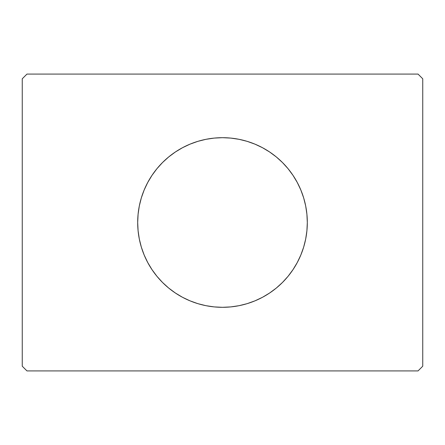 <?xml version="1.0" encoding="UTF-8"?>
<svg xmlns="http://www.w3.org/2000/svg" width="445" height="445" viewBox="0 0 445 445"><rect width="100%" height="100%" fill="white"/><g stroke="black" fill="none" stroke-linecap="round" stroke-linejoin="round"><path stroke-width="0.67" d="M144.108 190.126A84.811 84.811 0 0 0 137.689 222.5A84.811 84.811 0 0 1 222.5 137.689A84.811 84.811 0 0 1 307.311 222.5A84.811 84.811 0 0 0 300.892 190.126M300.82 189.959A84.811 84.811 0 0 0 297.327 182.572M297.271 182.467A84.811 84.811 0 0 0 293.038 175.408M292.999 175.358A84.811 84.811 0 0 0 152.001 175.358M151.962 175.408A84.811 84.811 0 0 0 147.729 182.467M147.673 182.572A84.811 84.811 0 0 0 144.18 189.959M418.039 74.081L26.961 74.081L22.25 78.793L22.25 366.207L26.961 370.919L418.039 370.919L422.75 366.207L422.75 78.793L418.039 74.081L26.961 74.081L22.25 78.793L22.25 366.207L26.961 370.919L418.039 370.919L422.75 366.207L422.75 78.793L418.039 74.081M300.892 254.874A84.811 84.811 0 0 0 307.311 222.5L306.905 230.81L305.682 239.048L303.662 247.12L300.853 254.957L297.299 262.478L293.016 269.62L288.06 276.306L282.469 282.469L276.306 288.06L269.62 293.016L262.478 297.299L254.957 300.853L247.12 303.662L239.048 305.682L230.81 306.905L222.5 307.311L214.19 306.905L205.952 305.682L197.88 303.662L190.043 300.853L182.522 297.299L175.38 293.016L168.694 288.06L162.531 282.469L156.94 276.306L151.984 269.62L147.701 262.478L144.147 254.957L141.338 247.12L139.318 239.048L138.095 230.81L137.689 222.5L138.095 214.19L139.318 205.952L141.338 197.88L144.147 190.043L147.701 182.522L151.984 175.38L156.94 168.694L162.531 162.531L168.694 156.94L175.38 151.984L182.522 147.701L190.043 144.147L197.88 141.338L205.952 139.318L214.19 138.095L222.5 137.689L230.81 138.095L239.048 139.318L247.12 141.338L254.957 144.147L262.478 147.701L269.62 151.984L276.306 156.94L282.469 162.531L288.06 168.694L293.016 175.38L297.299 182.522L300.853 190.043L303.662 197.88L305.682 205.952L306.905 214.19L307.311 222.5A84.811 84.811 0 0 1 222.5 307.311A84.811 84.811 0 0 1 137.689 222.5A84.811 84.811 0 0 0 144.108 254.874M144.18 255.041A84.811 84.811 0 0 0 147.673 262.428M147.729 262.533A84.811 84.811 0 0 0 151.962 269.592M152.001 269.642A84.811 84.811 0 0 0 292.999 269.642M293.038 269.592A84.811 84.811 0 0 0 297.271 262.533M297.327 262.428A84.811 84.811 0 0 0 300.82 255.041M190.043 300.853L197.88 303.662M254.957 300.853L262.478 297.299M254.957 144.147L247.12 141.338M190.043 144.147L182.522 147.701"/></g></svg>
